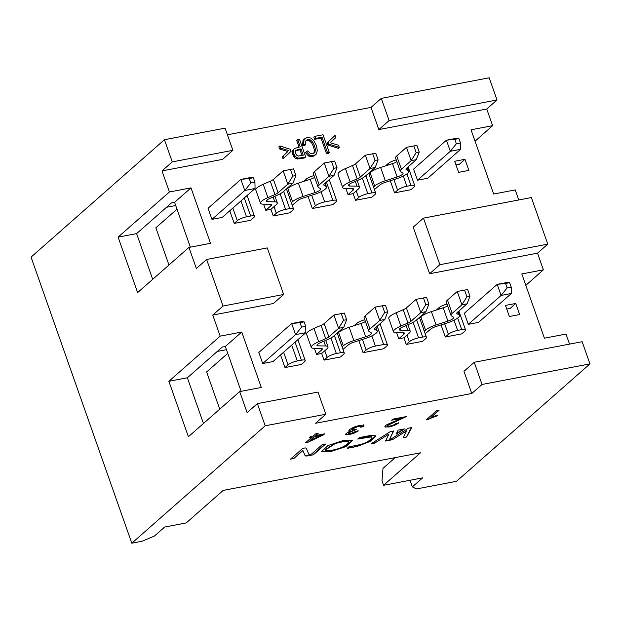 <?xml version="1.0" encoding="UTF-8"?>
<svg xmlns="http://www.w3.org/2000/svg" width="621" height="621" viewBox="0 0 621 621"><rect width="100%" height="100%" fill="white"/><g stroke="black" fill="none" stroke-linecap="round" stroke-linejoin="round"><path stroke-width="0.93" d="M301.985 155.483L299.99 149.808L295.557 150.763M301.014 148.9L297.614 149.552L295.511 150.856L295.643 153.379L296.737 155.196L298.196 156.034L303.242 155.242L301.014 148.9L299.99 149.808M295.953 150.251L295.511 150.856M297.731 139.601L300.277 146.812L294.393 148.52L293.593 149.754L293.873 153.791L295.13 156.135L296.784 157.633L298.701 158.169L305.726 157.004L299.477 139.267L297.731 139.601L296.706 140.501L299.012 147.053M518.776 199.954L515.244 189.917L493.664 194.031L471.036 129.789L492.624 125.675L486.748 109.009L378.841 129.579L371.032 107.402L227.41 134.78M161.988 170.915L172.25 161.887L164.441 139.709L225.074 128.143L232.891 150.329L222.629 159.356L161.988 170.915L169.409 191.982L190.996 187.868L210.519 243.316L188.939 247.43L196.352 268.497L206.614 259.469L267.255 247.903L283.65 294.478L273.395 303.514L212.755 315.072L220.176 336.14L241.755 332.025L261.286 387.465L239.698 391.579L247.119 412.655L257.381 403.619L265.19 425.796L131.799 543.204L142.077 541.248L154.404 536.063L164.666 527.035L186.246 522.921L223.187 490.404L420.51 452.794L383.568 485.304L422.622 477.86L412.36 486.887L416.474 488.937L456.559 481.291L589.95 363.89L482.036 384.461L471.781 393.489L463.972 371.311L474.227 362.284L582.141 341.713L589.95 363.89M265.19 425.796L325.823 414.238L315.569 423.274L471.781 393.489M569.542 344.112L566.01 334.075L544.423 338.189L521.803 273.946L543.383 269.832L537.514 253.158L429.608 273.729L413.206 227.162L423.468 218.126L439.862 264.701L429.608 273.729M283.083 158.844L282.322 156.671L287.888 151.532L279.621 148.986L278.852 146.82L279.877 145.919L290.364 149.281L291.078 151.314L283.083 158.844M305.726 157.004L304.694 157.913L299.733 158.86L295.759 158.541L294.106 157.035L292.848 154.691L292.569 150.655L294.393 148.52M306.378 151.687L307.9 150.818L310.221 153.379L312.72 153.853L314.917 152.386L315.421 149.475L314.63 145.997L312.751 142.131L310.337 139.904L307.814 139.5L306.44 140.136L305.734 141.107L305.548 144.747L304.523 145.648L302.574 145.384L302.994 140.594L303.925 139.352L306.96 137.513L310.834 138.017L314.055 141.021L316.423 145.64L317.339 150.624L316.213 154.179L313.395 155.871L309.6 155.141L306.378 151.687L305.353 152.595L308.575 156.042L312.371 156.771L315.623 154.8M313.752 153.503L314.397 150.383L313.605 146.898L311.726 143.04L309.312 140.804L305.982 140.664M328.261 153.418L326.522 153.752L321.01 138.103L314.529 139.337L313.791 137.241L314.816 136.341L323.036 134.773L329.285 152.518L328.261 153.418M327.104 142.985L335.076 135.401L335.837 137.567L330.294 142.737L338.546 145.252L339.307 147.418L338.282 148.318L327.818 145.019L327.104 142.985L335.076 135.401M519.653 314.552L509.375 316.508L505.471 305.416L515.748 303.459L519.653 314.552M262.722 363.526L295.557 334.626L305.835 332.67L272.999 361.569L262.722 363.526L258.817 352.441L291.653 323.541L301.93 321.577L304.119 321.88L300.013 322.664L301.573 327.104L305.687 326.32L304.119 321.88M468.265 324.341L501.1 295.441L511.378 293.485L478.543 322.384L468.265 324.341L464.361 313.256L497.196 284.356L507.473 282.4L509.662 282.695L505.556 283.479L507.116 287.919L511.23 287.135L509.662 282.695M417.498 180.191L450.334 151.291L460.611 149.327L427.776 178.227L417.498 180.191L413.594 169.098L446.429 140.199L456.707 138.242L458.903 138.545L454.789 139.329L456.35 143.761L460.464 142.977L458.903 138.545M211.955 219.376L244.79 190.476L255.068 188.512L222.233 217.412L211.955 219.376L208.051 208.283L240.886 179.384L251.163 177.427L253.36 177.73L249.246 178.514L250.806 182.947L254.92 182.163L253.36 177.73M468.886 170.395L458.608 172.351L454.704 161.266L464.982 159.302L468.886 170.395M295.06 342.148L301.418 360.188A7.281 1.801 -19.4 0 1 305.206 360.483A7.281 1.801 -19.4 0 1 304.507 361.725L301.426 364.434L284.985 367.57L280.537 354.94M444.667 323.735L448.385 334.292A7.281 1.801 -19.4 0 1 457.63 330.411L461.737 329.627A7.281 1.801 160.6 0 1 465.525 329.922A7.281 1.801 160.6 0 1 464.826 331.164L461.752 333.873L445.304 337.001L441.042 324.899M375.953 327.321L377.296 331.125A12.133 2.996 160.6 0 1 365.544 338.422L353.714 342.218A6.063 1.498 -19.4 0 0 348.42 344.826L342.978 349.413M334.409 335.542L340.471 352.744A7.281 1.801 -19.4 0 1 344.259 353.038A7.281 1.801 -19.4 0 1 343.56 354.28L340.479 356.99L324.038 360.126L321.694 353.473L316.555 354.451L314.397 348.319M362.447 339.415L366.165 349.972A7.281 1.801 -19.4 0 1 375.41 346.083L383.631 344.515A7.281 1.801 160.6 0 1 387.419 344.81A7.281 1.801 160.6 0 1 386.72 346.052L383.646 348.761L363.091 352.681L358.829 340.572M467.652 289.526L457.242 291.497L461.923 304.802L452.181 313.38A12.133 2.996 160.6 0 0 451.017 315.468L446.328 302.148A12.133 2.996 -19.4 0 1 447.493 300.075L457.242 291.497L467.652 289.526L469.996 296.178L466.914 296.768L461.923 304.802L467.062 303.824L457.32 312.402A6.063 1.498 -19.4 0 0 456.738 313.45L456.73 313.442A6.063 1.498 -19.4 0 0 456.947 313.683L459.082 314.971A12.133 2.996 160.6 0 1 459.501 315.429A12.133 2.996 160.6 0 1 447.764 322.749L435.926 326.545A6.063 1.498 -19.4 0 0 430.632 329.153L425.199 333.741M416.629 319.869L422.684 337.071A7.281 1.801 -19.4 0 1 426.472 337.366A7.281 1.801 -19.4 0 1 425.773 338.608L422.699 341.317L406.25 344.445L403.914 337.793L398.775 338.779L396.609 332.646M240.948 200.94L246.537 216.822L250.651 216.038A7.281 1.801 -19.4 0 1 254.439 216.325A7.281 1.801 -19.4 0 1 253.741 217.567L250.659 220.276L234.218 223.413L229.77 210.783M406.902 173.911L410.978 185.469A7.281 1.801 -19.4 0 1 414.766 185.764A7.281 1.801 -19.4 0 1 414.06 187.006L410.986 189.715L394.545 192.852L390.283 180.75M407.407 167.499L408.742 171.295A12.133 2.996 160.6 0 1 396.998 178.592L385.16 182.388A6.063 1.498 -19.4 0 0 379.873 184.996L374.432 189.584M365.862 175.712L371.925 192.914A7.281 1.801 -19.4 0 1 375.713 193.209A7.281 1.801 -19.4 0 1 375.006 194.451L371.932 197.16L355.491 200.296L353.147 193.643L348.008 194.621L345.85 188.489M326.429 182.077L332.872 200.358A7.281 1.801 -19.4 0 1 336.66 200.653A7.281 1.801 -19.4 0 1 335.953 201.895L332.879 204.604L312.324 208.524L308.063 196.422M325.187 183.172L326.53 186.968A12.133 2.996 160.6 0 1 314.777 194.264L302.947 198.06A6.063 1.498 -19.4 0 0 297.653 200.676L292.219 205.256M283.65 191.384L289.704 208.586A7.281 1.801 -19.4 0 1 293.492 208.881A7.281 1.801 -19.4 0 1 292.794 210.123L289.712 212.832L273.271 215.968L270.927 209.316L265.788 210.294L263.63 204.162M371.032 107.402L381.294 98.366L489.201 77.796L497.01 99.973L486.748 109.009M492.624 125.675L475.057 141.192M423.468 218.126L531.374 197.556L547.776 244.131L537.514 253.158M543.383 269.832L525.816 285.35M526.965 284.278L525.537 284.55M241.127 391.308L225.338 346.471L222.256 347.061L187.371 377.77L203.463 423.475M410.023 480.258L412.36 486.887M383.568 485.304L382.008 480.871L382.986 468.381L395.228 457.607M190.368 247.158L174.579 202.322L171.489 202.904L136.604 233.612L152.704 279.318M187.371 377.77L168.873 381.294L188.396 436.742L239.698 391.579M225.338 346.471L241.755 332.025M220.176 336.14L168.873 381.294M212.755 315.072L223.017 306.037L206.614 259.469M188.939 247.43L137.629 292.584L118.106 237.137L169.409 191.982M164.441 139.709L31.05 257.11L131.799 543.204M436.485 410.83L439.008 410.349L430.982 417.421L437.549 415.115L436.33 416.186L426.177 419.897L436.485 410.83M398.48 422.777L394.273 425.106L385.09 427.17L385.4 425.711L387.108 424.547L401.694 418.298L391.61 420.223L392.821 419.152L406.406 416.567L387.962 425.238L387.783 426.146L390.058 426.068L393.52 425.028L396.136 423.491L398.597 423.111L394.389 425.439L388.956 427L384.725 426.844M387.434 425.602L387.783 426.146M348.948 430.477L349.677 429.468L353.923 427.085L359.815 425.323L363.518 425.168L363.464 426.619L360.77 427.248L360.848 426.169L358.759 426.239L352.386 428.932L352.091 429.973L356.338 429.46L348.645 432.86L348.451 433.691L350.415 433.629L355.973 431.292L358.27 431.013L354.211 433.14L349.429 434.529L346.697 434.801L345.524 434.351L348.008 432.131L350.997 430.958L348.963 430.617M360.723 425.835L361.096 426.394L360.723 425.835L358.643 425.913L355.026 427.023L352.27 428.599L351.975 429.639M351.765 429.437L352.091 429.973M355.46 429.685L348.528 432.527L348.451 433.691M363.518 425.168L363.968 425.54M318.193 433.38L315.732 435.546L324.651 433.846L323.494 434.863L307.465 442.501L305.408 442.897L312.053 437.044L309.281 437.572L310.438 436.555L313.209 436.027L315.67 433.862L318.193 433.38M330.318 451.684L321.282 451.863L327.981 445.536L343.716 440.374L352.581 440.312L346.138 446.546L330.318 451.684L321.259 451.677M403.114 437.673L406.833 430.71L392.41 439.715L385.486 441.034L388.932 434.071L374.735 443.083L371.203 443.751L390.314 431.626L393.691 430.982L389.693 439.063L391.564 438.705L408.424 428.172L411.7 427.551L406.662 436.998L403.114 437.673M347.201 448.339L348.901 446.848L361.259 444.372L365.963 442.563C370.613 440.033 372.53 438.123 371.715 436.827L357.735 439.07L359.435 437.572L370.884 435.391L375.852 435.864L370.566 441.306L357.137 446.445L347.201 448.339M371.599 436.493L372.064 437.2L370.846 436.346L369.006 436.92M313.318 454.828L308.171 455.806A6.024 1.49 -19.4 0 1 305.051 455.589L302.908 450.567L293.888 458.508L290.488 459.152L302.722 448.385L304.197 448.106A4.013 0.994 -19.4 0 1 306.285 448.253L308.831 454.238A2.01 0.497 160.6 0 0 309.871 454.316L311.61 453.982L322.19 444.675L325.59 444.031L313.318 454.828L308.055 455.472A6.024 1.49 -19.4 0 1 304.934 455.255L302.908 450.567M396.144 434.102L398.108 430.143L404.411 428.94L396.144 434.102M166.521 207.282L175.704 205.528M217.288 351.432L226.471 349.685M476.206 140.121L474.778 140.4M118.106 237.137L136.604 233.612M174.579 202.322L190.996 187.868M168.959 265.012L155.855 227.798L176.993 209.192M246.537 216.822A7.281 1.801 160.6 0 0 237.292 220.703L234.218 223.413M273.271 215.968L276.353 213.259A7.281 1.801 -19.4 0 1 285.59 209.37L280.125 193.837M289.704 208.586L285.59 209.37M303.39 181.526L306.029 179.197A7.281 1.801 -19.4 0 1 314.024 175.596M355.491 200.296L358.565 197.587A7.281 1.801 -19.4 0 1 367.811 193.698L362.338 178.165M371.925 192.914L367.811 193.698M385.602 165.854L388.249 163.525A7.281 1.801 -19.4 0 1 396.237 159.923M410.978 185.469L406.864 186.253A7.281 1.801 160.6 0 0 397.619 190.142L394.545 192.852M332.872 200.358L324.643 201.926A7.281 1.801 160.6 0 0 315.406 205.815L312.324 208.524M464.982 159.302L459.338 164.27L455.993 164.914M381.294 98.366L389.103 120.544L497.01 99.973M378.841 129.579L389.103 120.544M232.891 150.329L172.25 161.887M325.823 414.238L318.014 392.061L257.381 403.619M482.036 384.461L474.227 362.284M438.372 410.473L430.982 417.421M436.788 415.348L436.33 416.186M436.214 415.86L427.807 419.586M427.69 419.26L426.697 419.447M401.694 418.298L392.13 419.765M406.289 416.233L402.105 418.577L390.539 423.343L387.846 424.911L387.667 425.812M363.401 424.834L363.464 426.619M363.347 426.285L361.034 426.829M348.528 432.527L348.334 433.357M358.154 430.679L354.094 432.806L349.312 434.195L346.58 434.467L345.408 434.017M348.917 430.4L350.997 430.958M317.556 433.505L315.732 435.546M324.022 433.963L323.494 434.863M323.378 434.529L307.465 442.501M307.348 442.168L305.92 442.439M309.794 437.122L312.053 437.044M309.949 440.631L314.459 436.229L321.018 435.337L314.575 436.563L309.949 440.631L321.018 435.337M352.495 440.149L345.75 446.359L330.201 451.351M325.303 450.419L325.016 449.837L335.286 443.13L343.343 441.29L348.792 441.64L343.46 441.624L335.402 443.456L325.132 450.171L325.42 450.753L332.01 450.194C339.229 448.905 344.407 446.724 347.55 443.642L348.792 441.64M325.016 449.837L325.42 450.753M406.662 436.998L403.324 437.277M392.41 439.715L406.833 430.71M392.293 439.381L385.68 440.638M374.735 443.083L388.932 434.071M374.618 442.75L372.002 443.247M393.372 431.044L389.693 439.063M411.374 427.613L406.538 436.664M357.137 446.445L347.713 447.888M368.89 436.586L358.247 438.612M375.775 435.709L370.225 441.112L357.021 446.111M324.954 444.147L313.201 454.494M302.792 450.233L293.888 458.508M293.772 458.174L291.001 458.702M403.479 429.119L396.439 433.512M223.017 306.037L283.65 294.478M219.725 409.161L206.622 371.948L227.76 353.341M283.611 352.231L288.059 364.861A7.281 1.801 -19.4 0 1 297.304 360.972L291.715 345.097M288.059 364.861L284.985 367.57M301.418 360.188L297.304 360.972M324.038 360.126L327.112 357.417A7.281 1.801 -19.4 0 1 336.357 353.528L330.884 337.987M340.471 352.744L336.357 353.528M354.156 325.683L356.796 323.355A7.281 1.801 -19.4 0 1 364.791 319.753M366.165 349.972L363.091 352.681M406.25 344.445L409.332 341.736A7.281 1.801 -19.4 0 1 418.577 337.855L413.105 322.315M422.684 337.071L418.577 337.855M436.369 310.011L439.016 307.682A7.281 1.801 -19.4 0 1 447.004 304.073M448.385 334.292L445.304 337.001M515.748 303.459L510.105 308.427L506.752 309.064M547.776 244.131L439.862 264.701M327.818 145.019L328.851 144.111L328.129 142.085M339.307 147.418L328.851 144.111M329.285 152.518L327.546 152.844L326.522 153.752M327.546 152.844L322.035 137.202L321.01 138.103M322.035 137.202L315.553 138.436L314.529 139.337M315.553 138.436L314.816 136.341M305.548 144.747L303.599 144.483L302.574 145.384M303.599 144.483L304.018 139.694L304.958 138.452M284.115 157.936L283.347 155.77L282.322 156.671M283.347 155.77L287.888 151.532M288.912 150.631L280.645 148.085L279.621 148.986M280.645 148.085L279.877 145.919M250.806 182.947L244.79 190.476L240.886 179.384L249.246 178.514M456.35 143.761L450.334 151.291L446.429 140.199L454.789 139.329M507.116 287.919L501.1 295.441L497.196 284.356L505.556 283.479M301.573 327.104L295.557 334.626L291.653 323.541L300.013 322.664M255.068 188.512L254.92 182.163M460.611 149.327L460.464 142.977M511.378 293.485L511.23 287.135M305.835 332.67L305.687 326.32M276.353 213.259L274.008 206.607L276.073 204.79A12.133 2.996 160.6 0 0 277.238 202.718A12.133 2.996 160.6 0 0 274.785 201.825L267.426 201.685A6.063 1.498 -19.4 0 1 266.207 201.274A6.063 1.498 -19.4 0 1 269.91 198.402L276.966 195.367A12.133 2.996 160.6 0 0 283.223 191.757L292.972 183.179L287.834 184.158L278.084 192.735A6.063 1.498 -19.4 0 1 274.956 194.544L267.899 197.579A12.133 2.996 160.6 0 0 260.502 203.315A12.133 2.996 160.6 0 0 262.924 204.146L270.29 204.286A6.063 1.498 -19.4 0 1 271.517 204.736A6.063 1.498 -19.4 0 1 270.935 205.768L265.788 210.294M274.008 206.607L270.927 209.316M255.813 190.003A12.133 2.996 -19.4 0 1 263.219 184.274L270.267 181.231A6.063 1.498 160.6 0 0 273.403 179.43L283.145 170.853L287.834 184.158L292.825 176.123L290.481 169.471L293.562 168.881L283.145 170.853L290.481 169.471M313.349 173.678A12.133 2.996 -19.4 0 1 314.513 171.598L324.255 163.012L334.672 161.041L337.017 167.693L333.927 168.283L328.944 176.325L319.194 184.903A12.133 2.996 160.6 0 0 318.037 186.991A12.133 2.996 160.6 0 0 318.457 187.457L320.591 188.745A6.063 1.498 -19.4 0 1 320.801 188.97A6.063 1.498 -19.4 0 1 314.932 192.634L303.102 196.43A12.133 2.996 160.6 0 0 292.514 201.654L287.826 188.349L286.63 189.397M287.826 188.349A12.133 2.996 -19.4 0 1 298.414 183.125L310.244 179.329A6.063 1.498 160.6 0 0 314.645 177.365M326.522 186.944A12.133 2.996 160.6 0 0 326.103 186.486L323.968 185.198A6.063 1.498 -19.4 0 1 323.751 184.965A6.063 1.498 -19.4 0 1 324.333 183.925L334.082 175.339L328.944 176.325L324.255 163.012L334.672 161.041M291.319 202.71L292.514 201.654M358.565 197.587L356.221 190.934L358.286 189.11A12.133 2.996 160.6 0 0 359.458 187.045A12.133 2.996 160.6 0 0 357.005 186.153L349.639 186.013A6.063 1.498 -19.4 0 1 348.428 185.594A6.063 1.498 -19.4 0 1 352.13 182.729L359.186 179.694A12.133 2.996 160.6 0 0 365.443 176.085L375.193 167.507L370.054 168.485L360.304 177.063A6.063 1.498 -19.4 0 1 357.176 178.871L350.12 181.906A12.133 2.996 160.6 0 0 342.714 187.635A12.133 2.996 160.6 0 0 345.144 188.474L352.511 188.613A6.063 1.498 -19.4 0 1 353.737 189.063A6.063 1.498 -19.4 0 1 353.147 190.096L348.008 194.621M356.221 190.934L353.147 193.643M338.026 174.33A12.133 2.996 -19.4 0 1 345.431 168.601L352.487 165.559A6.063 1.498 160.6 0 0 355.616 163.758L365.365 155.18L370.054 168.485L375.037 160.451L372.693 153.791L375.783 153.208L365.365 155.18L372.693 153.791M400.25 171.303L395.561 157.99A12.133 2.996 -19.4 0 1 396.726 155.925L406.476 147.34L416.885 145.368L419.229 152.021L416.148 152.611L411.164 160.645L401.414 169.23A12.133 2.996 160.6 0 0 400.25 171.311A12.133 2.996 160.6 0 0 400.677 171.784L402.812 173.073A6.063 1.498 -19.4 0 1 403.021 173.298A6.063 1.498 -19.4 0 1 397.145 176.962L385.315 180.758A12.133 2.996 160.6 0 0 374.735 185.982L370.046 172.669L368.851 173.725M370.046 172.669A12.133 2.996 -19.4 0 1 380.626 167.445L392.464 163.649A6.063 1.498 160.6 0 0 396.866 161.693M408.734 171.272A12.133 2.996 160.6 0 0 408.315 170.814L406.181 169.525A6.063 1.498 -19.4 0 1 405.971 169.292A6.063 1.498 -19.4 0 1 406.553 168.252L416.303 159.667L411.164 160.645L406.476 147.34L416.885 145.368M373.531 187.03L374.735 185.982M451.017 315.468A12.133 2.996 160.6 0 0 451.436 315.934L453.578 317.222A6.063 1.498 -19.4 0 1 453.788 317.455A6.063 1.498 -19.4 0 1 447.912 321.111L436.082 324.907A12.133 2.996 160.6 0 0 425.501 330.131L420.813 316.826L419.617 317.882M420.813 316.826A12.133 2.996 -19.4 0 1 431.393 311.602L443.231 307.806A6.063 1.498 160.6 0 0 447.625 305.842M424.298 331.187L425.501 330.131M409.332 341.736L406.988 335.084L409.053 333.267A12.133 2.996 160.6 0 0 410.225 331.203A12.133 2.996 160.6 0 0 407.772 330.31L400.405 330.17A6.063 1.498 -19.4 0 1 399.194 329.751A6.063 1.498 -19.4 0 1 402.897 326.887L409.945 323.844A12.133 2.996 160.6 0 0 416.21 320.242L425.952 311.664L420.821 312.642L411.071 321.22A6.063 1.498 -19.4 0 1 407.943 323.021L400.887 326.064A12.133 2.996 160.6 0 0 393.481 331.793A12.133 2.996 160.6 0 0 395.911 332.631L403.277 332.771A6.063 1.498 -19.4 0 1 404.496 333.213A6.063 1.498 -19.4 0 1 403.914 334.245L398.775 338.779M406.988 335.084L403.914 337.793M388.793 318.488A12.133 2.996 -19.4 0 1 396.198 312.759L403.254 309.716A6.063 1.498 160.6 0 0 406.382 307.915L416.132 299.33L420.821 312.642L425.804 304.6L423.46 297.948L426.542 297.358L416.132 299.33L423.46 297.948M368.796 331.125L364.108 317.82A12.133 2.996 -19.4 0 1 365.272 315.747L375.022 307.17L385.431 305.198L387.776 311.851L384.694 312.441L379.71 320.475L369.961 329.06A12.133 2.996 160.6 0 0 368.796 331.14A12.133 2.996 160.6 0 0 369.223 331.606L371.358 332.903A6.063 1.498 -19.4 0 1 371.568 333.128A6.063 1.498 -19.4 0 1 365.699 336.784L353.861 340.58A12.133 2.996 160.6 0 0 343.281 345.804L338.592 332.499L337.397 333.555M338.592 332.499A12.133 2.996 -19.4 0 1 349.181 327.275L361.011 323.479A6.063 1.498 160.6 0 0 365.412 321.523M377.281 331.102A12.133 2.996 160.6 0 0 376.862 330.644L374.727 329.355A6.063 1.498 -19.4 0 1 374.517 329.122A6.063 1.498 -19.4 0 1 375.1 328.074L384.849 319.497L379.71 320.475L375.022 307.17L385.431 305.198M342.086 346.86L343.281 345.804M327.112 357.417L324.767 350.756L326.84 348.94A12.133 2.996 160.6 0 0 328.004 346.875A12.133 2.996 160.6 0 0 325.551 345.982L318.193 345.843A6.063 1.498 -19.4 0 1 316.974 345.423A6.063 1.498 -19.4 0 1 320.677 342.559L327.733 339.516A12.133 2.996 160.6 0 0 333.989 335.914L343.739 327.337L338.6 328.315L328.851 336.892A6.063 1.498 -19.4 0 1 325.722 338.693L318.666 341.736A12.133 2.996 160.6 0 0 311.261 347.465A12.133 2.996 160.6 0 0 313.69 348.303L321.057 348.443A6.063 1.498 -19.4 0 1 322.283 348.886A6.063 1.498 -19.4 0 1 321.701 349.918L316.555 354.451M324.767 350.756L321.694 353.473M306.58 334.16A12.133 2.996 -19.4 0 1 313.985 328.431L321.034 325.388A6.063 1.498 160.6 0 0 324.162 323.588L333.912 315.01L338.6 328.315L343.584 320.273L341.24 313.621L344.329 313.031L333.912 315.01L341.24 313.621M292.972 183.179L295.906 175.533L292.825 176.123M337.017 167.693L334.082 175.339M375.193 167.507L378.119 159.861L375.037 160.451M419.229 152.021L416.303 159.667M469.996 296.178L467.062 303.824M425.952 311.664L428.886 304.011L425.804 304.6M387.776 311.851L384.849 319.497M343.739 327.337L346.665 319.691L343.584 320.273M293.562 168.881L295.906 175.533M333.927 168.283L331.591 161.631M375.783 153.208L378.119 159.861M416.148 152.611L413.803 145.958M466.914 296.768L464.57 290.116M426.542 297.358L428.886 304.011M384.694 312.441L382.35 305.788M344.329 313.031L346.665 319.691M297.614 149.552L296.582 150.453M244.301 197.998L250.651 216.038M406.864 186.253L403.277 176.069M397.619 190.142L393.9 179.585M388.715 164.852L388.249 163.525M324.643 201.926L321.057 191.742M315.406 205.815L311.688 195.258M306.495 180.525L306.029 179.197M237.292 220.703L232.844 208.074M375.41 346.083L371.824 335.899M356.796 323.355L357.261 324.682M383.631 344.515L377.195 326.235M457.63 330.411L454.044 320.226M439.016 307.682L439.482 309.01M461.737 329.627L457.669 318.068M304.018 139.694L302.994 140.594M313.395 155.871L312.371 156.771M309.6 155.141L308.575 156.042M314.917 152.386L313.892 153.294M315.421 149.475L314.397 150.383M314.63 145.997L313.605 146.898M312.751 142.131L311.726 143.04M310.337 139.904L309.312 140.804M307.814 139.5L306.782 140.4M292.569 150.655L293.593 149.754M292.848 154.691L293.873 153.791M294.106 157.035L295.13 156.135M295.759 158.541L296.784 157.633M297.676 159.069L298.701 158.169M299.733 158.86L300.758 157.951M273.403 179.43L278.084 192.735M270.267 181.231L274.956 194.544M263.219 184.274L267.899 197.579M270.414 204.293L270.935 205.768M273.1 197.028L274.785 201.825M266.875 200.125L267.426 201.685M323.968 185.198L323.766 184.639M326.103 186.486L324.993 183.342M303.102 196.43L298.414 183.125M314.932 192.634L310.244 179.329M319.194 184.903L314.513 171.598M355.616 163.758L360.304 177.063M352.487 165.559L357.176 178.871M345.431 168.601L350.12 181.906M352.627 188.613L353.147 190.096M355.313 181.355L357.005 186.153M349.095 184.453L349.639 186.013M406.181 169.525L405.987 168.959M408.315 170.814L407.213 167.67M385.315 180.758L380.626 167.445M397.145 176.962L392.464 163.649M401.414 169.23L396.726 155.925M456.947 313.683L456.745 313.116M459.082 314.971L457.972 311.827M436.082 324.907L431.393 311.602M447.912 321.111L443.231 307.806M452.181 313.38L447.493 300.075M406.382 307.915L411.071 321.22M403.254 309.716L407.943 323.021M396.198 312.759L400.887 326.064M403.394 332.771L403.914 334.245M406.08 325.513L407.772 330.31M399.854 328.61L400.405 330.17M374.727 329.355L374.533 328.788M376.862 330.644L375.759 327.5M353.861 340.58L349.181 327.275M365.699 336.784L361.011 323.479M369.961 329.06L365.272 315.747M324.162 323.588L328.851 336.892M321.034 325.388L325.722 338.693M313.985 328.431L318.666 341.736M321.181 348.443L321.701 349.918M323.867 341.185L325.551 345.982M317.642 344.282L318.193 345.843M254.439 216.325L247.111 195.522M286.46 188.908L293.492 208.881M336.66 200.653L329.246 179.601M368.68 173.236L375.713 193.209M414.766 185.764L408.113 166.878M305.206 360.483L297.878 339.671M337.226 333.066L344.259 353.038M387.419 344.81L380.005 323.758M419.439 317.393L426.472 337.366M465.525 329.922L458.88 311.028M260.478 203.261L255.79 189.948M277.238 202.718L274.956 196.228M313.341 173.663L318.03 186.975M342.691 187.589L338.01 174.276M359.458 187.045L357.168 180.556M458.174 311.649L459.509 315.452M393.458 331.738L388.777 318.433M410.217 331.195L407.935 324.713M311.245 347.411L306.557 334.106M328.004 346.867L325.722 340.386"/></g></svg>

